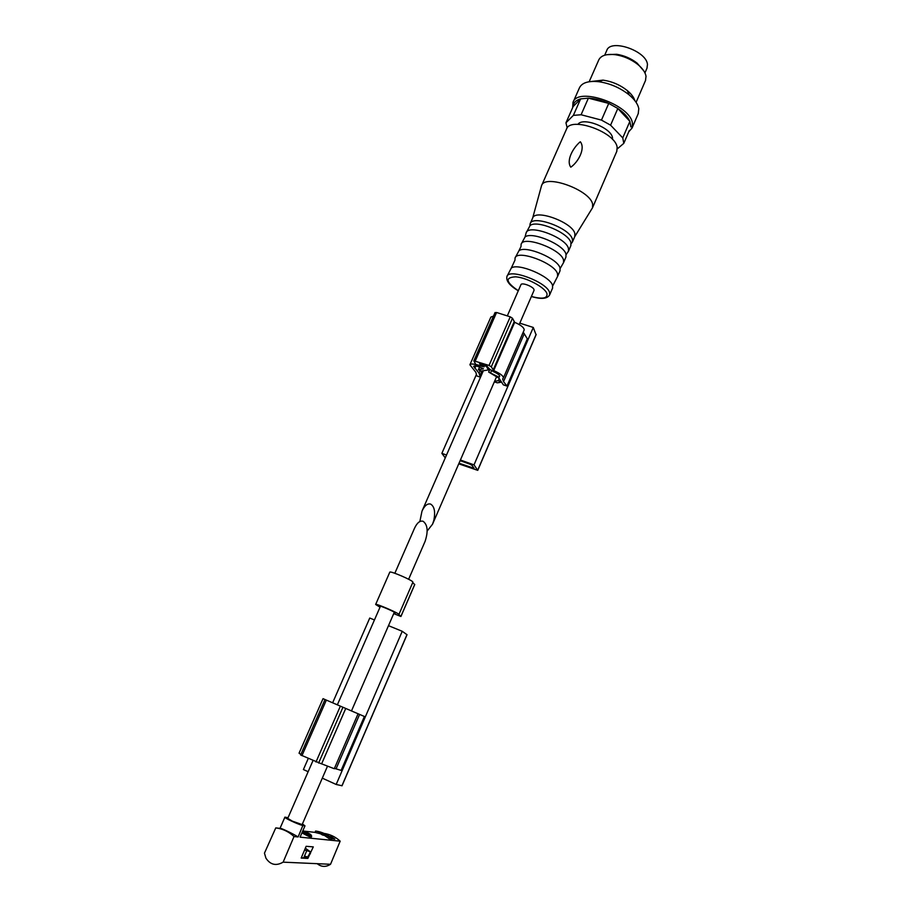 <?xml version="1.0" encoding="UTF-8"?>
<svg xmlns="http://www.w3.org/2000/svg" width="912" height="912" viewBox="0 0 912 912"><rect width="100%" height="100%" fill="white"/><g stroke="black" fill="none" stroke-linecap="round" stroke-linejoin="round"><path stroke-width="1.37" d="M330.874 839.849L324.319 835.335L324.877 834.024L331.455 838.493L330.874 839.849L332.071 838.561C327.431 834.526 322.153 832.052 316.225 831.117L323.122 833.203L321.856 833.055L323.623 833.887L323.053 835.187L321.286 834.366L321.856 833.055M315.586 831.037L315.005 832.382L321.423 834.047M334.248 839.051L330.839 837.444L331.193 836.635L329.392 836.441M331.193 836.635L334.852 839.108L331.979 838.801M301.952 832.827C307.173 835.837 310.285 837.239 311.311 837.034L311.71 836.133L301.952 832.816M300.059 837.148L304.312 827.378L300.059 837.148L340.176 841.172L330.532 864.28L283.13 862.159C276.108 866.183 270.374 864.861 265.928 858.158L264.457 853.153L275.766 827.891C282.697 828.769 288.773 831.653 294.017 836.543L283.13 862.159M324.102 833.42C330.178 834.309 335.536 836.897 340.176 841.172M315.016 832.382L303.958 831.117M324.319 835.335L323.053 835.187M304.551 850.087L306.82 850.6L304.448 856.094L307.583 857.006M302.146 824.585L292.342 821.142L287.747 818.383L312.976 760.654M394.839 573.283L414.504 528.287C417.058 522.804 419.919 520.467 423.088 521.265C427.694 524.753 428.344 531.468 425.072 541.42L424.924 541.762M288.032 817.722L284.909 817.141L279.995 828.381C279.688 827.264 293.493 833.956 298.121 836.954L302.83 825.565C297.346 824.095 283.883 817.779 284.897 817.152L280.007 828.381L275.766 827.891M301.177 858.067L307.846 858.443L313.295 846.883L306.147 846.302L301.177 858.067M302.83 825.565L304.973 825.839L304.312 827.378M298.121 836.954L294.017 836.543M330.532 864.28C325.846 867.278 321.4 867.073 317.205 863.687M305.657 857.394L307.846 858.443M309.658 853.438L310.388 853.78M301.336 857.679L305.372 858.044M302.431 823.935L304.973 825.839M307.515 857.109L309.225 854.453M306.82 850.6L310.365 851.797L309.191 854.533M310.365 851.797L305.338 848.206M311.152 835.495L311.71 836.133M302.887 830.672C308.94 833.26 311.665 834.788 311.06 835.244L302.282 832.063M302.351 831.892L309.761 834.32L302.784 830.9M305.737 833.272L306.17 832.28M332.071 838.561L331.455 838.493M324.877 834.024L323.623 833.887M364.39 716.479L323.042 698.672L364.39 716.479L341.122 770.401L334.442 768.36M406.946 634.672L402.238 631.286L336.175 784.468L322.301 778.153M308.142 771.7L303.411 769.546L308.233 758.522M402.238 631.286L388.489 625.678M374.444 619.955L369.759 618.04L332.663 702.73M354.608 712.283L351.496 710.893L354.597 712.306M345.694 708.556L321.605 763.891L300.755 755.011M300.903 754.372L299.045 753.209L323.03 698.672M358.04 713.845L334.282 768.725L321.628 763.846M341.954 785.734L336.175 784.468M336.232 704.292L337.383 704.782L336.209 704.349M393.722 613.616L400.927 616.489L398.897 614.517C399.775 613.571 375.311 602.992 375.653 604.474L380.019 607.21M414.698 584.489L412.691 582.665M412.874 582.244L412.885 582.209C413.934 580.876 389.606 570.353 389.777 572.212L375.664 604.439M395.295 612.887L395.341 612.989C395.945 612.328 378.97 604.987 379.198 606.013L380.201 606.799M395.227 613.046L393.916 613.172M507.3 315.905L520.934 284.715C521.516 282.116 533.075 286.402 533.999 289.571L534.022 290.438M427.181 531.012L432.539 524.206L433.861 520.228C435.503 511.792 434.408 506.411 430.589 504.074C427.42 503.287 424.547 505.647 421.994 511.142L419.851 521.55M617.31 148.895L623.797 143.344L629.337 130.427M567.207 127.954L565.953 122.824L573.363 115.379L581.092 114.752L601.464 120.099L610.584 125.172L622.759 137.894L623.797 143.344M577.957 124.328C582.848 116.702 611.359 127.771 612.499 137.769L612.568 139.513M601.464 120.099L608.737 103.398L617.823 108.482C623.854 112.666 627.878 116.953 629.873 121.342L630.853 126.905M610.584 125.172L617.823 108.482L629.873 121.342L622.759 137.894M581.092 114.752L588.388 98.154C594.829 98.45 601.612 100.206 608.737 103.398L588.388 98.154L580.648 98.872L573.146 106.544C573.386 102.794 575.882 100.229 580.648 98.872L573.363 115.379M565.953 122.824L573.146 106.544M507.038 276.268L511.301 268.048C517.936 262.645 550.289 276.256 552.547 285.41L552.547 288.146M511.301 268.048L514.972 260.148L515.052 258.05C517.024 249.147 555.009 263.18 557.54 273.817L557.608 276.404L552.695 285.912M515.155 257.822L518.962 250.72C525.791 245.111 557.916 258.655 560.036 268.037L560.002 270.853M518.962 250.72L521.014 246.502L521.105 244.302C523.192 235.171 561.108 249.101 563.513 259.966L563.548 262.61L560.162 268.493M521.208 244.074L525.061 236.926C532.049 231.169 563.981 244.655 565.999 254.209L565.93 257.104M525.061 236.926L526.121 232.902C528.299 223.577 566.147 237.428 568.472 248.474L568.484 251.176L566.113 254.63M526.235 232.674L530.111 225.481C537.225 219.61 569.008 233.039 570.935 242.74L570.844 245.693M529.918 225.617L530.123 223.816C532.369 214.343 570.171 228.125 572.417 239.309L572.405 242.056L571.14 243.664M530.225 223.577L532.619 218.162C534.899 208.586 572.679 222.323 574.879 233.609L574.765 236.596M532.676 218.014L541.511 185.763C544.544 173.497 590.395 190.004 592.64 204.277L592.526 207.765L574.731 236.664M541.66 185.444L566.42 129.322C569.977 115.915 615.463 131.932 617.15 147.311L616.763 151.381M580.306 141.759C585.686 148.246 578.322 162.074 570.798 167.181C565.93 160.569 573.135 147.607 580.306 141.759M572.668 107.616L572.964 102.509C577.376 86.138 630.887 104.834 632.461 123.462L632.073 127.988L628.733 131.852M573.158 102.076L579.416 87.905C581.856 82.775 588.24 80.701 598.568 81.681C609.854 83.311 620.035 87.689 629.109 94.848C634.763 99.602 637.99 104.219 638.799 108.699L638.206 113.692M591.284 81.487L603.037 80.131C612.02 81.419 620.126 84.907 627.342 90.607C631.366 93.982 633.863 97.322 634.843 100.616M589.163 81.738L598.739 59.998C600.94 55.472 606.48 53.705 615.372 54.709C623.523 55.985 630.922 59.177 637.545 64.25C642.527 68.309 645.354 72.333 646.027 76.3L645.491 80.518M606.879 54.697L616.592 54.275C624.127 55.461 630.956 58.402 637.066 63.099L643.838 70.942M604.69 55.21L606.742 50.548C610.253 38.407 646.619 50.787 647.463 64.49L646.973 68.206M480.396 377.158L479.062 373.179L473.636 366.407C474.092 365.689 475.711 365.769 478.504 366.658L483.451 368.824L478.39 369.782L481.012 371.093L488.365 369.941L486.495 366.453L480.955 364.196L479.963 364.15L484.101 366.875L477.683 365.165C473.203 363.751 470.615 363.626 469.897 364.766L475.893 372.381L476.794 375.949L480.396 377.158L481.012 375.744M519.817 323.156L533.292 327.454L536.017 334.704M445.261 457.892L441.864 453.355L476.417 374.456M441.864 453.355L446.515 455.02M460.412 460.001L474.012 464.869L533.292 327.454M506.969 386.072L503.321 384.841L499.012 378.206L488.661 372.039L499.058 377.237L499.651 376.314C499.616 375.037 497.587 373.51 493.574 371.731L489.356 368.938L486.723 365.906L479.518 363.797L483.474 366.601L482.482 366.556L475.699 364.298L473.841 360.821L489.037 365.438L491.306 366.818L493.688 370.58C500.118 373.43 503.367 375.881 503.413 377.921L502.649 378.947L503.527 381.638L506.969 386.072L527.341 338.842L523.237 332.128M494.578 381.284L498.362 380.657L501.087 382.196L497.291 382.823L494.35 381.832M495.113 312.725L496.573 312.485L510.241 316.829L512.476 318.242L514.687 322.312C521.06 325.151 524.218 327.704 524.172 329.973L524.126 330.064M469.942 364.686L490.873 317.091L493.495 316.111M474.012 464.869L477.751 470.353L458.747 463.832M460.127 460.651L469.828 464.128L472.074 465.382L474.046 468.289L459.021 463.205M488.365 369.941L489.06 368.368M498.362 380.657L499.172 378.776M481.126 375.824L480.111 375.174L481.969 370.945M480.111 375.174L481.411 375.174M304.494 856.106L303.605 858.158M305.486 856.436L304.711 858.215M359.59 714.449L336.083 768.793M326.314 700.188L301.94 755.672M340.313 706.264L315.985 762.022M342.889 707.37L318.607 763.07M406.98 634.604L341.92 785.802M414.732 584.421L400.881 616.432M518.301 290.734C505.636 282.025 504.781 277.385 515.77 276.826C526.965 277.693 544.931 287.383 546.949 293.573C547.724 298.452 542.537 299.421 531.4 296.468M518.278 290.791C509.66 285.661 505.886 280.896 506.947 276.484C508.771 267.9 546.847 282.07 549.537 292.399L549.64 294.907C547.303 298.885 541.226 299.421 531.377 296.514M503.527 381.638L524.081 334.088M493.688 370.58L514.687 322.312M493.084 370.181L514.094 321.902M491.306 366.818L512.476 318.242M489.037 365.438L510.241 316.829M475.323 360.89L496.573 312.485M477.706 470.204L536.153 334.373M472.61 468.084L473.123 466.876M474.89 368.288L475.893 365.997M479.062 373.179L480.054 370.922M490.724 372.518L491.511 370.717M478.549 369.679L479.701 367.046M380.464 606.184L337.349 704.862M425.072 541.42L408.633 579.268M394.337 612.203L351.451 711.007M327.442 766.319L302.134 824.608M305.987 856.607L305.36 858.078M310.376 851.774L309.202 854.51M311.06 835.244L311.391 836.213M324.968 699.595L300.629 754.988M407.048 634.672L342.023 785.802M412.885 582.209L398.897 614.517M414.778 584.478L400.927 616.489M432.539 524.206L496.527 376.804M519.213 324.535L534.044 290.381M422.153 510.788L483.349 370.728M549.64 294.907L552.638 287.953M557.608 276.404L560.093 270.647M563.548 262.61L566.021 256.888M568.484 251.176L570.935 245.476M571.151 243.755L571.049 243.128M572.405 242.056L574.856 236.379M592.526 207.765L616.9 151.073M632.073 127.988L638.377 113.305M603.037 80.131L598.568 81.681M627.342 90.607L629.109 94.848M636.097 102.349L645.628 80.199M616.592 54.275L615.372 54.709M637.066 63.099L637.545 64.25M644.955 72.914L647.098 67.921M503.413 377.921L524.172 329.973M473.841 360.821L495.079 312.497M477.751 470.353L536.176 334.567M488.661 372.039L489.778 369.463M499.149 377.009L499.639 375.881M478.39 369.782L479.598 367.012"/></g></svg>
